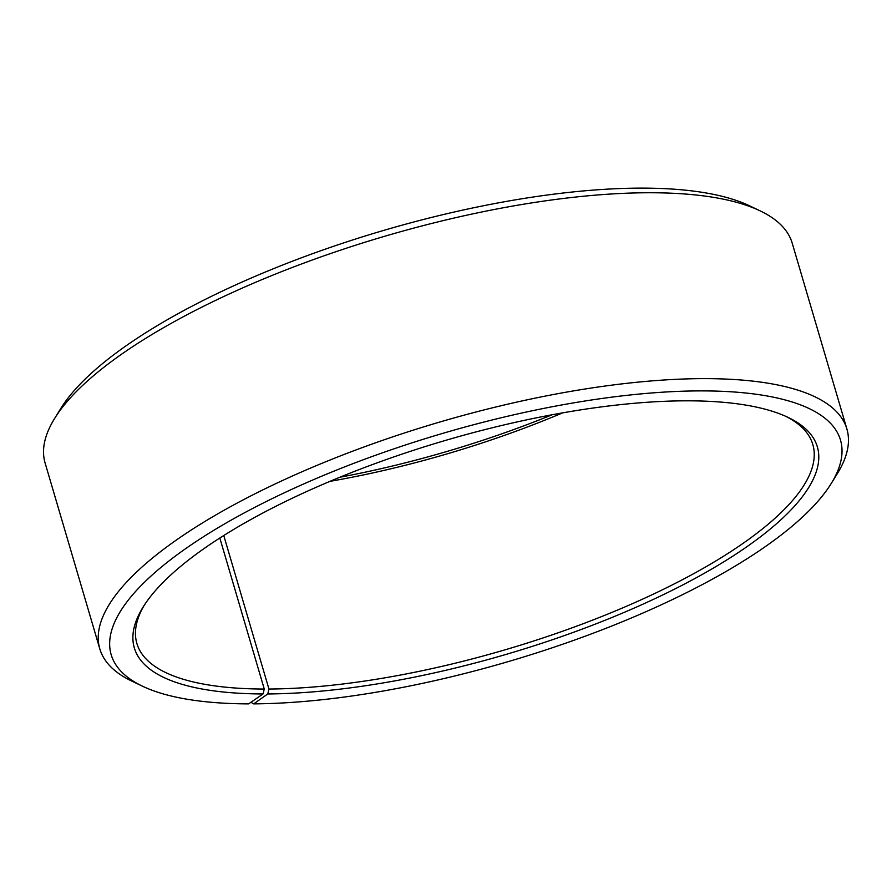 <?xml version="1.0" encoding="UTF-8"?>
<svg xmlns="http://www.w3.org/2000/svg" width="892" height="892" viewBox="0 0 892 892"><rect width="100%" height="100%" fill="white"/><g stroke="black" fill="none" stroke-linecap="round" stroke-linejoin="round"><path stroke-width="1.34" d="M785.897 416.386A352.307 110.039 -16.4 0 1 812.824 444.539A352.307 110.039 -16.4 0 1 639.14 600.684A352.307 110.039 -16.4 0 1 268.949 689.037L267.778 693.954L253.685 703.866L250.964 702.283M223.758 535.512L268.949 689.037M562.674 412.851A352.307 110.039 -16.4 0 1 329.973 481.345M552.148 414.758A356.019 111.199 -16.4 0 1 339.852 477.242M219.822 538.01L264.266 689.048L263.051 693.954L248.645 703.877A380.126 118.725 -16.4 0 1 142.475 686.193L131.86 681.131A389.391 121.624 -16.4 0 1 99.804 648.885L45.102 463.004A389.391 121.624 -16.4 0 1 54.579 418.526L60.756 408.525A380.126 118.725 -16.4 0 1 643.355 188.123A380.126 118.725 -16.4 0 1 749.525 205.807L760.14 210.869A389.391 121.624 -16.4 0 1 792.196 243.115L846.898 428.996A389.391 121.624 -16.4 0 1 837.421 473.474L831.244 483.475A380.126 118.725 -16.4 0 1 253.685 703.866M54.579 418.526A389.391 121.624 -16.4 0 1 651.383 192.75A389.391 121.624 -16.4 0 1 760.14 210.869M99.804 648.885A389.391 121.624 -16.4 0 1 294.639 475.012A389.391 121.624 -16.4 0 1 706.096 378.632A389.391 121.624 -16.4 0 1 846.898 428.996M142.475 686.193A380.126 118.725 -16.4 0 1 250.139 509.789A380.126 118.725 -16.4 0 1 703.041 390.897A380.126 118.725 -16.4 0 1 831.244 483.475M263.051 693.954A356.019 111.199 -16.4 0 1 142.976 607.251A356.019 111.199 -16.4 0 1 688.635 400.82A356.019 111.199 -16.4 0 1 788.06 417.389A356.019 111.199 -16.4 0 1 689.583 581.361A356.019 111.199 -16.4 0 1 267.778 693.954M264.266 689.048A352.307 110.039 -16.4 0 1 136.877 643.478A352.307 110.039 -16.4 0 1 144.248 605.233"/></g></svg>
